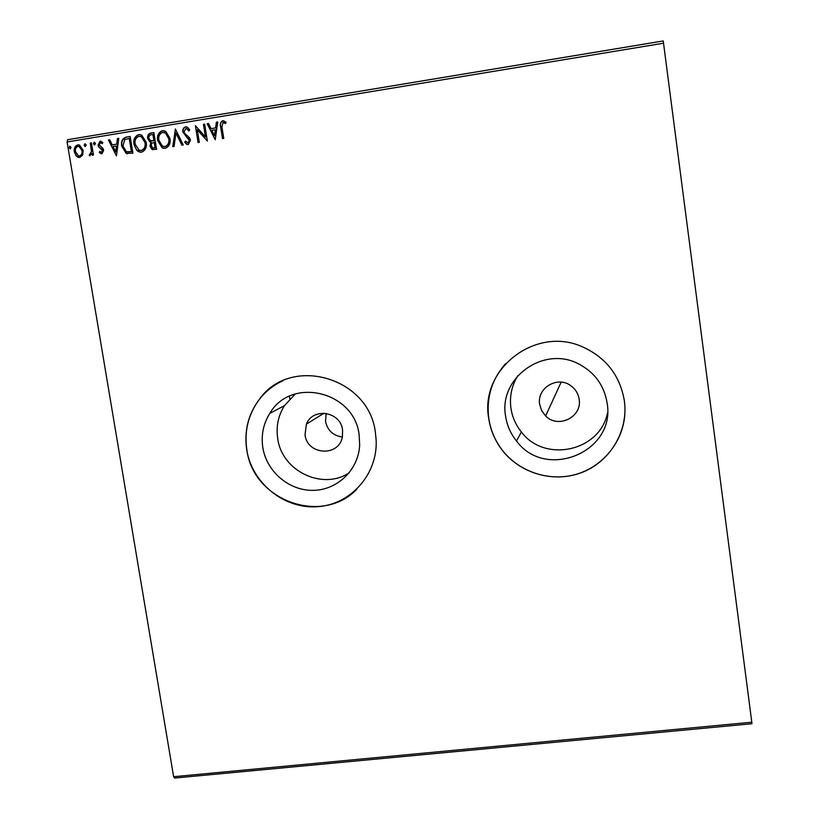 <?xml version="1.0" encoding="UTF-8"?>
<svg xmlns="http://www.w3.org/2000/svg" width="819" height="819" viewBox="0 0 819 819"><rect width="100%" height="100%" fill="white"/><g stroke="black" fill="none" stroke-linecap="round" stroke-linejoin="round"><path stroke-width="1.23" d="M305.026 434.817C307.207 455.272 339.158 457.063 342.403 436.814L342.577 429.944C340.643 411.507 312.889 407.125 306.388 424.15L305.026 434.817M326.146 413.38L325.532 421.488C327.6 430.528 333.21 435.698 342.362 437.018M262.807 447.45C266.533 471.683 289.25 490.97 313.431 490.356C337.623 489.997 358.579 469.635 359.674 445.004L359.162 435.022C354.514 391.267 291.073 376.238 269.809 413.38C263.339 423.771 261.005 435.124 262.807 447.45M295.331 393.939L284.459 405.63C278.225 415.612 275.972 426.525 277.682 438.37C281.675 470.945 322.348 490.683 349.201 472.829M505.599 416.134C506.981 425.389 510.626 433.681 516.513 441.021C545.628 480.855 616.062 452.037 607.114 403.03C604.217 385.565 594.87 372.604 579.094 364.168C544.072 344.983 498.392 377.805 505.599 416.134M517.895 375.593C511.721 385.616 509.398 396.447 510.923 408.097C512.244 416.984 515.735 424.938 521.386 431.982C544.625 463.298 600.143 451.392 607.483 412.899M488.718 418.366C490.294 428.982 494.154 438.718 500.296 447.583C517.7 472.614 552.16 483.527 580.917 472.839C609.715 462.305 628.582 431.429 624.375 400.87C620.014 375.481 605.968 357.432 582.248 346.734C535.483 325.614 479.535 369.359 488.718 418.366M505.364 363.861C491.758 379.596 486.23 397.747 488.769 418.304C490.346 428.91 494.195 438.646 500.337 447.512C516.513 470.7 547.368 482.033 574.856 474.682C602.344 467.403 623.3 442.045 624.877 413.585M246.693 449.58C251.842 482.975 283.978 509.09 317.209 506.736C350.471 504.801 377.743 474.426 376.156 440.253L375.45 432.975C369.502 377.211 290.643 354.822 259.408 399.252C248.259 414.097 244.031 430.876 246.693 449.58M282.811 380.804C273.566 385.084 265.806 391.216 259.521 399.191C248.382 414.035 244.154 430.814 246.816 449.508C252.825 500.47 321.816 525.788 356.849 489.23M539.66 404.371L541.656 410.657L545.628 415.95C558.077 429.033 582.442 416.994 579.146 399.252C578.224 393.448 575.347 388.861 570.485 385.473C557.115 375.655 536.64 388.298 539.66 404.371M751.914 723.73L174.703 778.05L173.628 776.709L751.801 722.215L751.914 723.73M663.605 43.202L67.086 141.963L67.588 139.711L663.236 40.95L751.801 722.215M82.719 154.924L79.801 157.463L78.071 157.32L76.218 155.999L74.324 151.873C73.72 148.434 74.846 146.099 77.692 144.881L79.576 145.065L83.169 150.409L82.719 154.924M91.441 142.834L93.468 155.006L92.26 155.211L91.963 153.419L89.588 155.692L89.558 154.115L90.141 154.238L91.421 151.331L90.233 143.028L91.441 142.834M101.904 153.849L99.273 152.498L99.805 151.341L101.576 152.365L102.477 150.532L98.761 146.959L98.055 145.137L100.031 141.196L102.795 142.434L102.293 143.683L100.409 142.67L99.253 144.881L102.979 148.464L103.675 150.276L101.904 153.849M126.474 137.049L130.17 136.435L132.913 153.173L126.116 153.388L121.744 146.202C120.782 141.411 122.359 138.36 126.474 137.049L130.18 136.548M153.849 132.535L156.572 149.314L152.037 149.498L149.969 146.13L150.88 142.322L149.846 141.912L147.666 138.442C147.236 135.678 148.239 133.876 150.655 133.057L153.849 132.535M175.389 128.972L183.241 144.963L181.9 145.188L175.942 133.057L174.099 146.458L172.758 146.673L175.389 128.972M203.44 124.345L204.689 124.14L207.371 141.032L197.307 129.76L199.314 142.342L198.075 142.547L195.383 125.676L205.446 136.916L203.44 124.345L204.699 124.242M221.959 127.109L223.741 138.36L222.492 138.565L220.69 127.14C219.707 124.15 220.383 122.011 222.717 120.721L226.085 122.174L225.655 123.577L223.003 122.461L221.959 127.109M67.086 141.963L173.628 776.709M215.233 139.752L207.166 123.73L208.528 123.505L211.046 128.655L215.581 127.907L216.39 122.215L217.741 121.99L215.233 139.752M185.503 126.863L187.694 127.436L189.711 129.955L188.841 130.979L187.182 128.952L185.872 128.583L184.08 131.808L184.756 133.395L189.455 137.735L190.499 140.192L188.257 144.594L186.548 144.205L184.705 142.25L185.503 141.052L188.001 142.864L189.281 140.469L182.842 131.982C182.463 129.453 183.354 127.754 185.503 126.863L186.609 126.914M169.953 138.431C170.802 143.212 169.267 146.509 165.315 148.331L162.142 147.809L157.668 140.53C156.818 135.759 158.384 132.473 162.367 130.682L165.807 131.398L169.953 138.431M146.202 142.332C147.062 147.092 145.526 150.379 141.615 152.201L138.739 151.812L136.691 150.286L133.988 144.42C133.128 139.66 134.685 136.384 138.636 134.603L141.748 135.135L146.202 142.332M116.462 155.866L108.436 140.029L109.756 139.803L112.264 144.902L116.707 144.164L117.455 138.534L118.775 138.319L116.462 155.866M95.475 143.376L94.697 144.932L93.458 143.704L94.236 142.148L95.475 143.376M86.19 144.902L85.411 146.458L84.173 145.239L84.951 143.683L86.19 144.902M71.089 147.389L70.321 148.945L69.083 147.727L69.85 146.171L71.089 147.389M222.748 138.524L220.956 127.201C219.983 124.212 220.659 122.082 222.983 120.782L222.717 120.721M222.983 120.782L223.945 120.802M225.686 123.485L223.853 122.563M215.243 139.711L207.166 123.73M207.442 123.792L208.569 123.608M215.581 127.907L211.046 128.655M215.858 127.969L216.39 122.215M216.656 122.277L217.731 122.092M214.496 135.688L215.602 129.791L211.855 130.303L214.496 135.688L215.325 129.73M207.309 141.042L197.307 129.76M198.341 142.506L195.383 125.676M203.726 124.406L205.446 136.916M188.994 130.805L186.548 128.624M187.684 144.615L184.705 142.25M184.992 142.301L185.667 141.288M188.288 142.915L189.281 140.469M189.568 140.52L188.186 138.411M188.472 138.462L186.384 136.988M186.681 137.039L182.842 131.982M183.139 132.043C182.76 129.515 183.64 127.805 185.79 126.925M182.146 145.147L175.942 133.057M173.075 146.632L175.471 129.136M163.933 148.372L162.449 147.85L157.668 140.53M157.975 140.581C157.125 135.811 158.691 132.524 162.664 130.743L162.367 130.682M162.664 130.743L164.209 130.733M164.005 146.642L165.284 146.662C168.468 145.188 169.707 142.526 169.021 138.698L165.663 133.016L164.138 132.443M158.896 140.336L162.459 146.13L164.988 146.621C168.171 145.137 169.41 142.486 168.724 138.646L165.366 132.965L162.684 132.402C159.459 133.835 158.2 136.476 158.896 140.336M152.958 149.754L149.969 146.13M150.276 146.181L150.88 142.322M151.198 142.373L147.666 138.442M147.983 138.493C147.553 135.729 148.546 133.937 150.972 133.118L150.655 133.057M150.972 133.118L153.87 132.637M151.31 140.919L154.218 140.755L153.214 134.511L151.495 134.685C149.549 134.981 148.679 136.169 148.894 138.237L150.461 140.643L153.911 140.704L152.897 134.459M153.061 148.044L155.375 147.84L154.504 142.475L152.017 143.069L151.198 144.523L152.334 147.85L155.067 147.799L154.197 142.424M140.315 152.252L136.578 149.846L133.988 144.42M134.306 144.472C133.456 139.711 135.002 136.435 138.954 134.654L138.636 134.603M138.954 134.654L140.407 134.633M140.356 150.522L141.595 150.532C144.748 149.058 145.987 146.417 145.301 142.588L141.697 136.783L140.356 136.343M135.207 144.226L139.046 150.143L141.278 150.491C144.441 149.017 145.669 146.366 144.983 142.537L141.39 136.732L138.964 136.312C135.759 137.735 134.5 140.377 135.207 144.226M127.498 153.757L126.638 153.583M126.955 153.624L121.744 146.202M122.072 146.253C121.11 141.462 122.686 138.411 126.802 137.101M127.59 151.996L131.726 151.71L129.556 138.411L124.723 139.537L122.963 146.007L126.413 151.689L131.409 151.658L129.228 138.36M116.482 155.712L108.436 140.029M108.763 140.08L109.807 139.906M116.707 144.164L112.264 144.902M117.035 144.216L117.455 138.534M117.782 138.585L118.765 138.431M115.694 151.853L116.8 146.017L113.063 146.529L115.694 151.853L116.472 145.966M101.597 153.87L99.273 152.498M99.611 152.539L100.051 151.597M101.914 152.406L102.477 150.532M102.815 150.573L102.006 149.478M102.344 149.519L98.761 146.959M99.099 147.01L98.055 145.137M98.393 145.188L100.031 141.196M100.368 141.247L100.932 141.216M102.375 143.458L100.962 142.701M94.257 144.881L93.458 143.704M93.796 143.755L94.236 142.148M92.588 155.149L91.963 153.419M90.07 155.774L89.199 155.497M89.547 155.538L89.885 154.228M90.479 154.279L91.421 151.331M91.769 151.382L90.233 143.028M90.581 143.079L91.462 142.936M84.992 146.417L84.173 145.239M84.521 145.28L84.951 143.683M79.034 157.514L76.218 155.999M76.566 156.04L74.324 151.873M74.672 151.914C74.079 148.474 75.194 146.151 78.051 144.932L77.692 144.881M78.051 144.932L78.962 144.891M79.095 155.999L79.904 156.009C81.992 155.006 82.791 153.214 82.32 150.645L78.819 146.386M75.522 151.658L78.389 155.866L79.556 155.968C81.634 154.965 82.443 153.173 81.961 150.604L79.259 146.519L77.948 146.376C75.85 147.338 75.041 149.099 75.522 151.658M70.26 148.945L69.083 147.727M69.441 147.768L69.85 146.171M289.813 398.843L289.486 396.191M521.386 431.982L516.513 441.021M545.628 415.95L561.158 382.145M284.459 405.63L269.809 413.38M324.078 413.175L306.388 424.15"/></g></svg>
